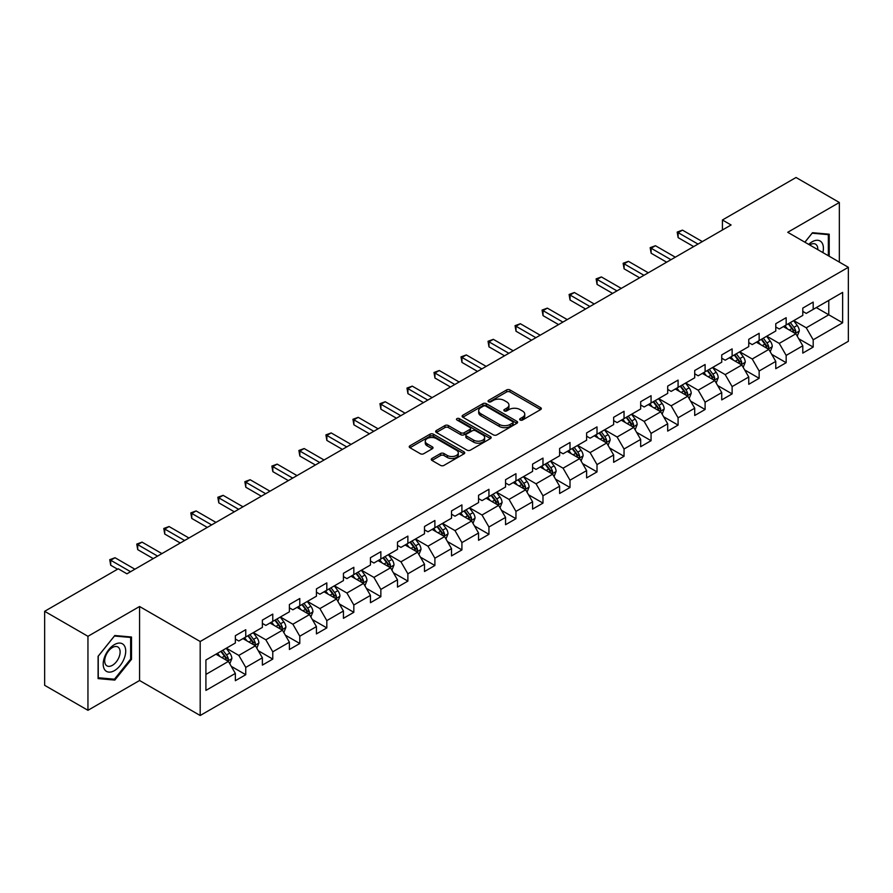<?xml version="1.0" encoding="UTF-8"?>
<svg xmlns="http://www.w3.org/2000/svg" width="893" height="893" viewBox="0 0 893 893"><rect width="100%" height="100%" fill="white"/><g stroke="black" fill="none" stroke-linecap="round" stroke-linejoin="round"><path stroke-width="1.34" d="M520.161 420.023A1.686 0.971 0 0 0 522.539 420.023L540.611 409.597A2.4 1.384 0 0 0 541.314 408.614A2.4 1.384 0 0 0 540.611 407.632L510.003 389.962A2.4 1.384 0 0 0 506.61 389.962L488.538 400.399A1.686 0.971 0 0 0 488.047 401.08A1.686 0.971 0 0 0 488.538 401.772A1.686 0.971 0 0 0 490.916 401.772L493.26 400.421A7.691 4.443 0 0 1 504.143 400.421L506.688 401.895A7.691 4.443 0 0 1 508.943 405.031A7.691 4.443 0 0 1 506.688 408.179L504.355 409.53A1.686 0.971 0 0 0 503.864 410.211A1.686 0.971 0 0 0 504.355 410.903A1.686 0.971 0 0 0 506.733 410.903L509.066 409.552A7.691 4.443 0 0 1 519.949 409.552L522.505 411.026A7.691 4.443 0 0 1 524.76 414.162A7.691 4.443 0 0 1 522.505 417.299L520.161 418.65A1.686 0.971 0 0 0 519.67 419.342A1.686 0.971 0 0 0 520.161 420.023L520.161 418.65M431.966 458.477A2.4 1.384 0 0 0 431.263 459.46A2.4 1.384 0 0 0 431.966 460.442L440.55 465.398A2.4 1.384 0 0 0 443.955 465.398L464.014 453.823A2.4 1.384 0 0 0 464.717 452.84A2.4 1.384 0 0 0 464.014 451.858L433.406 434.188A2.4 1.384 0 0 0 430.013 434.188L409.954 445.774A2.4 1.384 0 0 0 409.24 446.757A2.4 1.384 0 0 0 409.954 447.728L420.324 453.722A2.4 1.384 0 0 0 423.717 453.722L432.301 448.766A2.4 1.384 0 0 0 433.016 447.784A2.4 1.384 0 0 0 432.301 446.801L427.167 443.832A6.43 3.717 0 0 1 425.28 441.209A6.43 3.717 0 0 1 429.254 437.771A6.43 3.717 0 0 1 436.264 438.575L456.401 450.217A6.43 3.717 0 0 1 458.288 452.84A6.43 3.717 0 0 1 454.325 456.267A6.43 3.717 0 0 1 447.315 455.463L443.955 453.521A2.4 1.384 0 0 0 440.55 453.521L431.966 458.477L431.966 460.442L440.55 455.519L440.55 453.521M139.565 606.503L87.949 636.307L44.65 611.303L44.65 685.311L87.949 710.303L139.565 680.511L200.188 715.505L200.188 641.509L139.565 606.503L139.565 680.511M839.342 262.096L839.342 202.488L787.726 232.292L848.35 267.297L200.188 641.509M839.342 202.488L796.043 177.495L722.426 219.991L722.426 229.992M44.65 611.303L118.267 568.808L126.929 573.808L731.088 224.991L722.426 219.991M493.427 434.88A2.4 1.384 0 0 0 496.832 434.88L516.891 423.293A2.4 1.384 0 0 0 517.594 422.311A2.4 1.384 0 0 0 516.891 421.329L486.283 403.658A2.4 1.384 0 0 0 482.89 403.658L462.82 415.245A2.4 1.384 0 0 0 462.116 416.227A2.4 1.384 0 0 0 462.82 417.21L493.427 434.88M457.629 420.391A1.686 0.971 0 0 1 459.337 420.625L459.337 418.627L490.458 436.588A2.4 1.384 0 0 1 491.161 437.57A2.4 1.384 0 0 1 490.458 438.552L470.388 450.139A2.4 1.384 0 0 1 466.994 450.139L436.387 432.469L444.971 427.546L444.971 425.548L436.387 430.504A2.4 1.384 0 0 0 435.684 431.486A2.4 1.384 0 0 0 436.387 432.469L436.387 430.504M444.971 427.546A2.4 1.384 0 0 1 448.375 427.546L448.375 425.548A2.4 1.384 0 0 0 444.971 425.548M448.375 425.548L460.788 432.714A2.4 1.384 0 0 0 464.181 432.714L469.885 429.421A2.4 1.384 0 0 0 470.589 428.45A2.4 1.384 0 0 0 469.885 427.468L456.959 420A1.686 0.971 0 0 1 456.468 419.319A1.686 0.971 0 0 1 457.506 418.415A1.686 0.971 0 0 1 459.337 418.627M200.188 715.505L848.35 341.293L848.35 267.297M231.287 666.357L245.754 674.706L245.754 667.406L262.375 657.806L262.375 665.106L272.767 659.101L272.767 651.801L289.399 642.201L289.399 649.501L299.791 643.507L299.791 636.207L316.423 626.607L316.423 633.907L326.816 627.902L326.816 620.602L343.437 611.002L343.437 618.302L353.829 612.308L353.829 605.007L370.461 595.408L370.461 602.708L380.853 596.703L380.853 589.402L397.485 579.803L397.485 587.103L407.878 581.109L407.878 573.808L424.499 564.209L424.499 571.509L434.891 565.503L434.891 558.203L451.523 548.603L451.523 555.904L461.915 549.898L461.915 542.598L478.548 532.998L478.548 540.298L488.94 534.304L488.94 527.004L505.561 517.404L505.561 524.704L515.953 518.699L515.953 511.399L532.585 501.799L532.585 509.099L542.977 503.105L542.977 495.805L559.61 486.205L559.61 493.505L570.002 487.5L570.002 480.2L586.623 470.6L586.623 477.9L597.015 471.906L597.015 464.606L613.647 455.006L613.647 462.306L624.04 456.301L624.04 449L640.672 439.401L640.672 446.701L651.064 440.695L651.064 433.395L667.696 423.795L667.696 431.096L678.088 425.101L678.088 417.801L694.709 408.201L694.709 415.502L705.102 409.496L705.102 402.196L721.734 392.596L721.734 399.897L732.126 393.902L732.126 386.602L748.758 377.002L748.758 384.303L759.15 378.297L759.15 370.997L775.771 361.397L775.771 368.697L786.164 362.703L786.164 355.403L802.796 345.803L802.796 353.103L813.188 347.098L813.188 339.798L842.635 322.797L842.635 292.391L828.782 300.394L828.782 314.794L842.635 322.797M245.754 674.706L235.35 680.712L235.35 673.411L205.915 690.412L205.915 660.005L235.35 643.005L235.35 635.704L245.754 629.699L245.754 636.999L262.375 627.399L262.375 620.099L272.767 614.105L272.767 621.405L289.399 611.805L289.399 604.505L299.791 598.5L299.791 605.8L316.423 596.2L316.423 588.9L326.816 582.906L326.816 590.206L343.437 580.606L343.437 573.306L353.829 567.301L353.829 574.601L370.461 565.001L370.461 557.701L380.853 551.707L380.853 559.007L397.485 549.407L397.485 542.107L407.878 536.101L407.878 543.402L424.499 533.802L424.499 526.502L434.891 520.496L434.891 527.796L451.523 518.197L451.523 510.896L461.915 504.902L461.915 512.202L478.548 502.603L478.548 495.302L488.94 489.297L488.94 496.597L505.561 486.998L505.561 479.697L515.953 473.703L515.953 481.003L532.585 471.404L532.585 464.103L542.977 458.098L542.977 465.398L559.61 455.798L559.61 448.498L570.002 442.504L570.002 449.804L586.623 440.204L586.623 432.904L597.015 426.899L597.015 434.199L613.647 424.599L613.647 417.299L624.04 411.293L624.04 418.594L640.672 408.994L640.672 401.694L651.064 395.699L651.064 403L667.696 393.4L667.696 386.1L678.088 380.094L678.088 387.395L694.709 377.795L694.709 370.495L705.102 364.5L705.102 371.801L721.734 362.201L721.734 354.901L732.126 348.895L732.126 356.195L748.758 346.596L748.758 339.295L759.15 333.301L759.15 340.601L775.771 331.002L775.771 323.701L786.164 317.696L786.164 324.996L802.796 315.396L802.796 308.096L813.188 302.091L813.188 309.391L842.635 292.391M242.974 638.607L255.443 645.806L238.822 655.406L226.353 648.206M235.35 639.008L238.822 641.007L245.754 636.999M238.822 655.406L245.754 667.406M255.443 645.806L262.375 657.806M269.999 623.001L282.467 630.201L265.846 639.801L253.366 632.601M262.375 623.403L265.846 625.401L272.767 621.405M265.846 639.801L272.767 651.801M282.467 630.201L289.399 642.201M297.023 607.407L309.491 614.607L292.859 624.207L280.391 617.007M289.399 607.809L292.859 609.807L299.791 605.8M292.859 624.207L299.791 636.207M309.491 614.607L316.423 626.607M324.036 591.802L336.516 599.002L319.884 608.602L307.415 601.402M316.423 592.204L319.884 594.202L326.816 590.206M319.884 608.602L326.816 620.602M336.516 599.002L343.437 611.002M351.061 576.208L363.529 583.408L346.908 593.008L334.429 585.808M343.437 576.599L346.908 578.608L353.829 574.601M346.908 593.008L353.829 605.007M363.529 583.408L370.461 595.408M378.085 560.603L390.554 567.803L373.921 577.403L361.453 570.203M370.461 561.005L373.921 563.003L380.853 559.007M373.921 577.403L380.853 589.402M390.554 567.803L397.485 579.803M405.098 544.998L417.578 552.198L400.946 561.809L388.477 554.598M397.485 545.4L400.946 547.398L407.878 543.402M400.946 561.809L407.878 573.808M417.578 552.198L424.499 564.209M432.123 529.404L444.591 536.604L427.97 546.203L415.491 539.004M424.499 529.806L427.97 531.804L434.891 527.796M427.97 546.203L434.891 558.203M444.591 536.604L451.523 548.603M459.147 513.799L471.616 520.999L454.983 530.598L442.515 523.398M451.523 514.201L454.983 516.199L461.915 512.202M454.983 530.598L461.915 542.598M471.616 520.999L478.548 532.998M486.16 498.205L498.64 505.405L482.008 515.004L469.539 507.804M478.548 498.607L482.008 500.605L488.94 496.597M482.008 515.004L488.94 527.004M498.64 505.405L505.561 517.404M513.185 482.6L525.653 489.799L509.032 499.399L496.553 492.199M505.561 483.001L509.032 484.999L515.953 481.003M509.032 499.399L515.953 511.399M525.653 489.799L532.585 501.799M540.209 467.006L552.678 474.205L536.046 483.805L523.577 476.605M532.585 467.396L536.046 469.405L542.977 465.398M536.046 483.805L542.977 495.805M552.678 474.205L559.61 486.205M567.222 451.4L579.702 458.6L563.07 468.2L550.601 461M559.61 451.802L563.07 453.8L570.002 449.804M563.07 468.2L570.002 480.2M579.702 458.6L586.623 470.6M594.247 435.795L606.715 442.995L590.094 452.595L577.626 445.395M586.623 436.197L590.094 438.195L597.015 434.199M590.094 452.595L597.015 464.606M606.715 442.995L613.647 455.006M621.271 420.201L633.74 427.401L617.108 437.001L604.639 429.801M613.647 420.603L617.108 422.601L624.04 418.594M617.108 437.001L624.04 449M633.74 427.401L640.672 439.401M648.296 404.596L660.764 411.796L644.132 421.396L631.664 414.196M640.672 404.998L644.132 406.996L651.064 403M644.132 421.396L651.064 433.395M660.764 411.796L667.696 423.795M675.309 389.002L687.789 396.202L671.156 405.802L658.688 398.602M667.696 389.404L671.156 391.402L678.088 387.395M671.156 405.802L678.088 417.801M687.789 396.202L694.709 408.201M702.333 373.397L714.802 380.597L698.181 390.196L685.701 382.997M694.709 373.799L698.181 375.797L705.102 371.801M698.181 390.196L705.102 402.196M714.802 380.597L721.734 392.596M729.358 357.803L741.826 365.003L725.194 374.602L712.726 367.403M721.734 358.193L725.194 360.203L732.126 356.195M725.194 374.602L732.126 386.602M741.826 365.003L748.758 377.002M756.371 342.198L768.851 349.397L752.219 358.997L739.75 351.797M748.758 342.599L752.219 344.598L759.15 340.601M752.219 358.997L759.15 370.997M768.851 349.397L775.771 361.397M783.395 326.592L795.864 333.792L779.243 343.392L766.763 336.192M775.771 326.994L779.243 328.992L786.164 324.996M779.243 343.392L786.164 355.403M795.864 333.792L802.796 345.803M816.302 307.594L828.782 314.794L806.256 327.798L793.788 320.598M802.796 311.4L806.256 313.398L813.188 309.391M806.256 327.798L813.188 339.798M87.949 636.307L87.949 710.303M205.915 674.405L228.429 661.4L215.961 654.201M228.429 661.4L235.35 673.411M798.722 338.748L813.188 347.098M771.708 354.354L786.164 362.703M744.684 369.948L759.15 378.297M717.659 385.553L732.126 393.902M690.646 401.147L705.102 409.496M663.622 416.752L678.088 425.101M636.597 432.346L651.064 440.695M609.573 447.951L624.04 456.301M582.56 463.556L597.015 471.906M555.535 479.15L570.002 487.5M528.511 494.755L542.977 503.105M501.498 510.349L515.953 518.699M474.473 525.955L488.94 534.304M447.449 541.549L461.915 549.898M420.436 557.154L434.891 565.503M393.411 572.759L407.878 581.109M366.387 588.353L380.853 596.703M339.373 603.958L353.829 612.308M312.349 619.552L326.816 627.902M285.325 635.157L299.791 643.507M258.311 650.751L272.767 659.101M829.206 256.246L829.206 234.2L812.496 232.705L804.872 242.193M98.085 678.602L114.795 680.098L131.517 659.302L131.517 637.01L114.795 635.515L98.085 656.31L98.085 678.602M130.646 658.8L131.517 659.302M113.031 679.071L114.795 680.098M520.831 420.268L522.505 419.308A7.691 4.443 0 0 0 524.76 416.16L524.76 414.162M508.943 405.031L508.943 407.029A7.691 4.443 0 0 1 506.688 410.177L505.025 411.137M540.611 407.632L540.611 409.597L510.003 391.971A2.4 1.384 0 0 0 506.61 391.971L489.208 402.006M516.857 423.315L486.283 405.656A2.4 1.384 0 0 0 482.89 405.656L462.853 417.221M512.638 422.992A1.686 0.971 0 0 0 513.129 422.311A1.686 0.971 0 0 0 512.638 421.619L485.781 406.114A1.686 0.971 0 0 0 483.392 406.114L480.936 407.532A7.691 4.443 0 0 0 478.681 410.68A7.691 4.443 0 0 0 480.936 413.816L499.299 424.421A7.691 4.443 0 0 0 510.171 424.421L512.638 422.992L512.638 425.001A1.686 0.971 0 0 0 513.129 424.309L513.129 422.311M478.681 410.68L478.681 412.678A7.691 4.443 0 0 0 480.936 415.814L480.936 413.816M512.638 425.001L510.171 426.419A7.691 4.443 0 0 1 499.299 426.419L480.936 415.814M448.375 427.546L460.788 434.712A2.4 1.384 0 0 0 464.181 434.712L469.885 431.431A2.4 1.384 0 0 0 470.589 430.448L470.589 428.45M459.337 420.625L490.424 438.575M473.658 440.149A6.43 3.717 0 0 0 480.668 440.952A6.43 3.717 0 0 0 484.642 437.525A6.43 3.717 0 0 0 482.756 434.902L475.656 430.806A2.4 1.384 0 0 0 472.263 430.806L466.57 434.087A2.4 1.384 0 0 0 465.856 435.07A2.4 1.384 0 0 0 466.57 436.052L473.658 440.149L473.658 442.147A6.43 3.717 0 0 0 480.668 442.95A6.43 3.717 0 0 0 484.642 439.523L484.642 437.525M465.856 435.07L465.856 437.068A2.4 1.384 0 0 0 466.57 438.05L466.57 436.052M473.658 442.147L466.57 438.05M458.288 452.84L458.288 454.838A6.43 3.717 0 0 1 454.325 458.265A6.43 3.717 0 0 1 447.315 457.462L443.955 455.519A2.4 1.384 0 0 0 440.55 455.519M425.28 441.209L425.28 443.207A6.43 3.717 0 0 0 427.167 445.83L427.167 443.832M432.279 448.777L427.167 445.83M463.98 453.834L433.406 436.186A2.4 1.384 0 0 0 430.013 436.186L409.976 447.75M797.237 336.17L799.291 330.979A6.497 3.751 -120 0 0 797.226 325.454L793.654 320.676M787.414 328.914L784.992 325.677M794.859 333.212L795.797 331.258A6.497 3.751 -120 0 0 793.933 327.351L790.361 322.574M788.731 323.512L792.694 328.814A3.304 1.909 60 0 1 793.297 329.818L795.797 331.258M788.285 323.779L791.857 328.546A6.497 3.751 60 0 1 793.71 332.453M698.002 244.09L678.133 232.626L682.464 230.126L702.333 241.59M693.671 246.591L678.133 237.627L678.133 232.626L677.184 232.08L682.464 230.126M678.133 237.627L677.184 232.08M827.275 234.033L828.347 234.647L828.347 255.744M804.906 242.215L812.15 233.196L828.347 234.647M822.866 252.585A15.918 9.198 120 0 0 820.109 241.01A15.918 9.198 120 0 0 808.701 244.403M817.798 249.649A10.906 6.296 120 0 0 815.555 244.169A10.906 6.296 120 0 0 809.683 244.972M114.449 670.61A15.918 9.198 120 0 0 125.712 651.109A15.918 9.198 120 0 0 114.449 644.601A15.918 9.198 120 0 0 103.197 664.102A15.918 9.198 120 0 0 114.449 670.61M112.406 665.318A10.906 6.296 120 0 0 119.528 655.719A10.906 6.296 120 0 0 117.854 646.979A10.906 6.296 120 0 0 112.406 647.525A10.906 6.296 120 0 0 105.285 657.125A10.906 6.296 120 0 0 106.959 665.865A10.906 6.296 120 0 0 112.406 665.318M98.263 656.154L114.449 636.017L130.646 637.457L130.646 659.056L114.449 679.205L98.263 677.754L98.23 656.143M129.574 636.843L130.646 637.457M770.212 351.764L772.278 346.573A6.497 3.751 -120 0 0 770.201 341.048L766.629 336.281M760.401 344.519L757.967 341.282M767.846 348.817L768.773 346.852A6.497 3.751 -120 0 0 766.908 342.945L763.336 338.179M761.707 339.117L765.681 344.408A3.304 1.909 60 0 1 766.283 345.412L768.773 346.852M761.26 339.373L764.832 344.151A6.497 3.751 60 0 1 766.696 348.058M743.188 367.369L745.253 362.178A6.497 3.751 -120 0 0 743.177 356.653L739.605 351.875M733.376 360.125L730.943 356.876M740.822 364.422L741.748 362.458A6.497 3.751 -120 0 0 739.895 358.551L736.312 353.773M734.693 354.722L738.656 360.013A3.304 1.909 60 0 1 739.259 361.018L741.748 362.458M734.236 354.979L737.808 359.745A6.497 3.751 60 0 1 739.672 363.652M670.978 259.696L651.12 248.221L655.44 245.72L675.309 257.195M666.647 262.196L651.12 253.221L651.12 248.221L650.16 247.674L655.44 245.72M651.12 253.221L650.16 247.674M643.965 275.301L624.095 263.826L628.426 261.325L648.296 272.8M639.634 277.79L624.095 268.826L624.095 263.826L623.135 263.279L628.426 261.325M624.095 268.826L623.135 263.279M716.175 382.963L718.229 377.772A6.497 3.751 -120 0 0 716.164 372.247L712.592 367.481M706.352 375.719L703.93 372.481M713.797 380.016L714.724 378.052A6.497 3.751 -120 0 0 712.871 374.156L709.299 369.378M707.669 370.316L711.632 375.607A3.304 1.909 60 0 1 712.234 376.612L714.724 378.052M707.211 370.573L710.795 375.35A6.497 3.751 60 0 1 712.647 379.257M689.15 398.568L691.215 393.378A6.497 3.751 -120 0 0 689.139 387.852L685.567 383.075M679.339 391.324L676.905 388.075M686.784 395.621L687.71 393.657A6.497 3.751 -120 0 0 685.846 389.75L682.274 384.983M680.645 385.921L684.618 391.212A3.304 1.909 60 0 1 685.21 392.217L687.71 393.657M680.198 386.178L683.77 390.955A6.497 3.751 60 0 1 685.634 394.851M662.126 414.173L664.191 408.983A6.497 3.751 -120 0 0 662.115 403.446L658.543 398.68M652.314 406.918L649.881 403.681M659.76 411.215L660.686 409.251A6.497 3.751 -120 0 0 658.833 405.355L655.25 400.577M653.631 401.515L657.594 406.817A3.304 1.909 60 0 1 658.197 407.822L660.686 409.251M653.174 401.783L656.746 406.549A6.497 3.751 60 0 1 658.61 410.456M616.94 290.895L597.071 279.431L601.402 276.93L621.271 288.394M612.609 293.395L597.071 284.421L597.071 279.431L596.122 278.873L601.402 276.93M597.071 284.421L596.122 278.873M589.916 306.5L570.047 295.025L574.378 292.524L594.247 304M585.585 309L570.047 300.026L570.047 295.025L569.098 294.478L574.378 292.524M570.047 300.026L569.098 294.478M562.903 322.094L543.033 310.63L547.364 308.13L567.234 319.594M558.571 324.594L543.033 315.631L543.033 310.63L542.073 310.072L547.364 308.13M543.033 315.631L542.073 310.072M633.104 427.033L637.167 424.577A6.497 3.751 -120 0 0 635.102 419.051L631.518 414.274M625.29 422.523L622.867 419.275M635.113 429.767L637.122 424.7M632.735 426.821L633.662 424.856A6.497 3.751 -120 0 0 631.809 420.949L628.237 416.183M626.607 417.12L630.57 422.411A3.304 1.909 60 0 1 631.172 423.416L633.662 424.856M626.149 417.377L629.732 422.155A6.497 3.751 60 0 1 631.585 426.061M535.878 337.699L516.009 326.224L520.34 323.724L540.209 335.199M531.547 340.2L516.009 331.225L516.009 326.224L515.06 325.677L520.34 323.724M516.009 331.225L515.06 325.677M608.088 445.373L610.153 440.182A6.497 3.751 -120 0 0 608.077 434.657L604.505 429.879M598.265 438.117L595.843 434.88M605.711 442.415L606.648 440.461A6.497 3.751 -120 0 0 604.784 436.554L601.212 431.777M599.583 432.714L603.556 438.016A3.304 1.909 60 0 1 604.148 439.021L606.648 440.461M599.136 432.982L602.708 437.749A6.497 3.751 60 0 1 604.561 441.655M508.854 353.293L488.984 341.829L493.316 339.329L513.185 350.793M504.523 355.794L488.984 346.83L488.984 341.829L488.036 341.282L493.316 339.329M488.984 346.83L488.036 341.282M581.064 460.967L583.129 455.776A6.497 3.751 -120 0 0 581.053 450.251L577.481 445.484M571.252 453.722L568.819 450.485M578.697 458.02L579.624 456.055A6.497 3.751 -120 0 0 577.771 452.148L574.188 447.382M572.569 448.319L576.532 453.611A3.304 1.909 60 0 1 577.135 454.615L579.624 456.055M572.112 448.576L575.684 453.354A6.497 3.751 60 0 1 577.548 457.261M481.84 368.898L461.971 357.423L466.302 354.923L486.16 366.398M477.509 371.399L461.971 362.424L461.971 357.423L461.011 356.876L466.302 354.923M461.971 362.424L461.011 356.876M554.051 476.572L556.105 471.381A6.497 3.751 -120 0 0 554.04 465.856L550.456 461.078M544.228 469.327L541.805 466.079M551.673 473.625L552.6 471.66A6.497 3.751 -120 0 0 550.747 467.753L547.175 462.976M545.545 463.925L549.508 469.216A3.304 1.909 60 0 1 550.11 470.22L552.6 471.66M545.087 464.181L548.67 468.948A6.497 3.751 60 0 1 550.523 472.855M454.816 384.503L434.947 373.028L439.278 370.528L459.147 382.003M450.485 386.993L434.947 378.029L434.947 373.028L433.998 372.481L439.278 370.528M434.947 378.029L433.998 372.481M527.026 492.177L529.091 486.975A6.497 3.751 -120 0 0 527.015 481.45L523.443 476.683M517.203 484.921L514.781 481.684M524.649 489.219L525.586 487.254A6.497 3.751 -120 0 0 523.722 483.359L520.15 478.581M518.52 479.519L522.483 484.81A3.304 1.909 60 0 1 523.086 485.814L525.586 487.254M518.074 479.775L521.646 484.553A6.497 3.751 60 0 1 523.499 488.46M427.792 400.097L407.922 388.634L412.253 386.133L432.123 397.597M423.461 402.598L407.922 393.623L407.922 388.634L406.974 388.075L412.253 386.133M407.922 393.623L406.974 388.075M500.002 507.771L502.067 502.58A6.497 3.751 -120 0 0 499.991 497.055L496.419 492.277M490.19 500.526L487.757 497.278M497.635 504.824L498.562 502.859A6.497 3.751 -120 0 0 496.698 498.953L493.126 494.186M491.507 495.124L495.47 500.415A3.304 1.909 60 0 1 496.073 501.419L498.562 502.859M491.05 495.381L494.622 500.158A6.497 3.751 60 0 1 496.486 504.054M400.767 415.703L380.909 404.228L385.24 401.727L405.098 413.202M396.436 418.203L380.909 409.228L380.909 404.228L379.949 403.681L385.24 401.727M380.909 409.228L379.949 403.681M472.989 523.376L475.043 518.186A6.497 3.751 -120 0 0 472.977 512.649L469.394 507.883M463.166 516.121L460.732 512.883M470.611 520.418L471.537 518.453A6.497 3.751 -120 0 0 469.685 514.558L466.101 509.78M464.483 510.718L468.445 516.02A3.304 1.909 60 0 1 469.048 517.025L471.537 518.453M464.025 510.986L467.608 515.752A6.497 3.751 60 0 1 469.461 519.659M373.754 431.297L353.885 419.833L358.216 417.332L378.085 428.796M369.423 433.797L353.885 424.834L353.885 419.833L352.936 419.275L358.216 417.332M353.885 424.834L352.936 419.275M445.964 538.97L448.018 533.78A6.497 3.751 -120 0 0 445.953 528.254L442.381 523.477M436.141 531.726L433.719 528.477M443.587 536.023L444.524 534.059A6.497 3.751 -120 0 0 442.66 530.152L439.088 525.385M437.458 526.323L441.421 531.614A3.304 1.909 60 0 1 442.024 532.619L444.524 534.059M437.012 526.58L440.584 531.357A6.497 3.751 60 0 1 442.437 535.264M346.73 446.902L326.86 435.427L331.191 432.926L351.061 444.401M342.399 449.402L326.86 440.428L326.86 435.427L325.912 434.88L331.191 432.926M326.86 440.428L325.912 434.88M418.94 554.575L421.005 549.385A6.497 3.751 -120 0 0 418.929 543.859L415.357 539.082M409.128 547.32L406.695 544.083M416.573 551.617L417.5 549.664A6.497 3.751 -120 0 0 415.636 545.757L412.064 540.979M410.434 541.917L414.408 547.219A3.304 1.909 60 0 1 415.011 548.224L417.5 549.664M409.987 542.185L413.559 546.951A6.497 3.751 60 0 1 415.424 550.858M319.705 462.496L299.847 451.032L304.167 448.532L324.036 459.995M315.374 464.996L299.847 456.033L299.847 451.032L298.887 450.485L304.167 448.532M299.847 456.033L298.887 450.485M391.927 570.169L393.98 564.979A6.497 3.751 -120 0 0 391.915 559.453L388.332 554.687M382.104 562.925L379.67 559.688M389.549 567.222L390.475 565.258A6.497 3.751 -120 0 0 388.622 561.351L385.039 556.585M383.421 557.522L387.383 562.813A3.304 1.909 60 0 1 387.986 563.818L390.475 565.258M382.963 557.779L386.535 562.557A6.497 3.751 60 0 1 388.399 566.463M292.692 478.101L272.823 466.626L277.154 464.126L297.023 475.601M288.361 480.601L272.823 471.627L272.823 466.626L271.874 466.079L277.154 464.126M272.823 471.627L271.874 466.079M364.902 585.775L366.956 580.584A6.497 3.751 -120 0 0 364.891 575.059L361.319 570.281M355.079 578.53L352.657 575.282M362.525 582.828L363.451 580.863A6.497 3.751 -120 0 0 361.598 576.956L358.026 572.179M356.396 573.127L360.359 578.418A3.304 1.909 60 0 1 360.962 579.423L363.451 580.863M355.95 573.384L359.522 578.151A6.497 3.751 60 0 1 361.375 582.057M265.668 493.706L245.798 482.231L250.129 479.731L269.999 491.206M261.336 496.195L245.798 487.232L245.798 482.231L244.849 481.684L250.129 479.731M245.798 487.232L244.849 481.684M337.878 601.38L339.943 596.189A6.497 3.751 -120 0 0 337.867 590.653L334.295 585.886M328.066 594.124L325.632 590.887M335.511 598.422L336.438 596.457A6.497 3.751 -120 0 0 334.574 592.561L331.002 587.784M329.372 588.721L333.346 594.012A3.304 1.909 60 0 1 333.937 595.017L336.438 596.457M328.925 588.989L332.497 593.756A6.497 3.751 60 0 1 334.362 597.663M238.643 509.3L218.774 497.836L223.105 495.336L242.974 506.8M234.312 511.801L218.774 502.826L218.774 497.836L217.825 497.278L223.105 495.336M218.774 502.826L217.825 497.278M310.853 616.974L312.918 611.783A6.497 3.751 -120 0 0 310.842 606.258L307.27 601.48M301.041 609.729L298.608 606.481M308.487 614.027L309.413 612.062A6.497 3.751 -120 0 0 307.56 608.155L303.977 603.389M302.359 604.327L306.321 609.618A3.304 1.909 60 0 1 306.924 610.622L309.413 612.062M301.901 604.583L305.473 609.361A6.497 3.751 60 0 1 307.337 613.257M211.63 524.905L191.761 513.43L196.092 510.93L215.961 522.405M207.299 527.406L191.761 518.431L191.761 513.43L190.801 512.883L196.092 510.93M191.761 518.431L190.801 512.883M283.84 632.579L285.894 627.388A6.497 3.751 -120 0 0 283.829 621.852L280.246 617.085M274.017 625.323L271.595 622.086M281.462 629.621L282.389 627.656A6.497 3.751 -120 0 0 280.536 623.76L276.964 618.983M275.334 619.921L279.297 625.223A3.304 1.909 60 0 1 279.9 626.227L282.389 627.656M274.877 620.188L278.46 624.955A6.497 3.751 60 0 1 280.313 628.862M184.605 540.499L164.736 529.036L169.067 526.535L188.936 537.999M180.274 543L164.736 534.036L164.736 529.036L163.787 528.477L169.067 526.535M164.736 534.036L163.787 528.477M256.816 648.173L258.881 642.982A6.497 3.751 -120 0 0 256.804 637.457L253.232 632.69M247.004 640.928L244.57 637.68M254.438 645.226L255.376 643.261A6.497 3.751 -120 0 0 253.512 639.355L249.94 634.588M248.31 635.526L252.284 640.817A3.304 1.909 60 0 1 252.875 641.821L255.376 643.261M247.863 635.783L251.435 640.56A6.497 3.751 60 0 1 253.299 644.467M157.581 556.105L137.712 544.63L142.043 542.129L161.912 553.604M153.25 558.605L137.712 549.63L137.712 544.63L136.763 544.083L142.043 542.129M137.712 549.63L136.763 544.083M229.791 663.778L231.856 658.587A6.497 3.751 -120 0 0 229.78 653.062L226.208 648.285M219.979 656.522L217.546 653.285M227.425 660.831L228.351 658.867A6.497 3.751 -120 0 0 226.498 654.96L222.915 650.182M221.297 651.12L225.259 656.422A3.304 1.909 60 0 1 225.862 657.427L228.351 658.867M220.839 651.388L224.411 656.154A6.497 3.751 60 0 1 226.275 660.061M130.568 571.699L110.699 560.235L115.03 557.734L134.888 569.198M117.575 569.198L110.699 565.236L110.699 560.235L109.739 559.688L115.03 557.734M110.699 565.236L109.739 559.688M522.505 419.308L522.505 417.299M504.355 410.903L504.355 409.53M506.688 410.177L506.688 408.179M488.538 401.772L488.538 400.399M506.61 391.971L506.61 389.962M510.003 391.971L510.003 389.962M462.82 417.21L462.82 415.245M482.89 405.656L482.89 403.658M486.283 405.656L486.283 403.658M516.891 423.293L516.891 421.329M499.299 426.419L499.299 424.421M510.171 426.419L510.171 424.421M460.788 434.712L460.788 432.714M464.181 434.712L464.181 432.714M469.885 431.431L469.885 429.421M490.458 438.552L490.458 436.588M443.955 455.519L443.955 453.521M447.315 457.462L447.315 455.463M432.301 448.766L432.301 446.801M409.954 447.728L409.954 445.774M430.013 436.186L430.013 434.188M433.406 436.186L433.406 434.188M464.014 453.823L464.014 451.858M795.228 333.424L799.257 331.102M793.933 327.351L797.226 325.454M789.312 330.019L791.857 328.546M768.203 349.029L772.233 346.707M766.908 342.945L770.201 341.048M762.298 345.613L764.832 344.151M741.179 364.623L745.208 362.301M739.895 358.551L743.177 356.653M735.274 361.219L737.808 359.745M714.166 380.228L718.195 377.906M712.871 374.156L716.164 372.247M708.249 376.813L710.795 375.35M687.141 395.833L691.171 393.5M685.846 389.75L689.139 387.852M681.236 392.418L683.77 390.955M660.117 411.427L664.146 409.106M658.833 405.355L662.115 403.446M654.212 408.012L656.746 406.549M631.809 420.949L635.102 419.051M627.187 423.617L629.732 422.155M606.079 442.627L610.109 440.305M604.784 436.554L608.077 434.657M600.174 439.222L602.708 437.749M579.055 458.232L583.084 455.91M577.771 452.148L581.053 450.251M573.15 454.816L575.684 453.354M552.041 473.826L556.06 471.504M550.747 467.753L554.04 465.856M546.125 470.421L548.67 468.948M525.017 489.431L529.047 487.109M523.722 483.359L527.015 481.45M519.112 486.015L521.646 484.553M497.993 505.036L502.022 502.703M496.698 498.953L499.991 497.055M492.088 501.62L494.622 500.158M470.979 520.63L474.998 518.308M469.685 514.558L472.977 512.649M465.063 517.214L467.608 515.752M443.955 536.235L447.985 533.902M442.66 530.152L445.953 528.254M438.039 532.82L440.584 531.357M416.931 551.829L420.96 549.508M415.636 545.757L418.929 543.859M411.026 548.425L413.559 546.951M389.917 567.435L393.936 565.113M388.622 561.351L391.915 559.453M384.001 564.019L386.535 562.557M362.893 583.029L366.923 580.707M361.598 576.956L364.891 575.059M356.977 579.624L359.522 578.151M335.868 598.634L339.898 596.312M334.574 592.561L337.867 590.653M329.964 595.218L332.497 593.756M308.844 614.239L312.874 611.906M307.56 608.155L310.842 606.258M302.939 610.823L305.473 609.361M281.831 629.833L285.86 627.511M280.536 623.76L283.829 621.852M275.915 626.417L278.46 624.955M254.806 645.438L258.836 643.105M253.512 639.355L256.804 637.457M248.901 642.022L251.435 640.56M227.782 661.032L231.812 658.71M226.498 654.96L229.78 653.062M221.877 657.628L224.411 656.154"/></g></svg>
